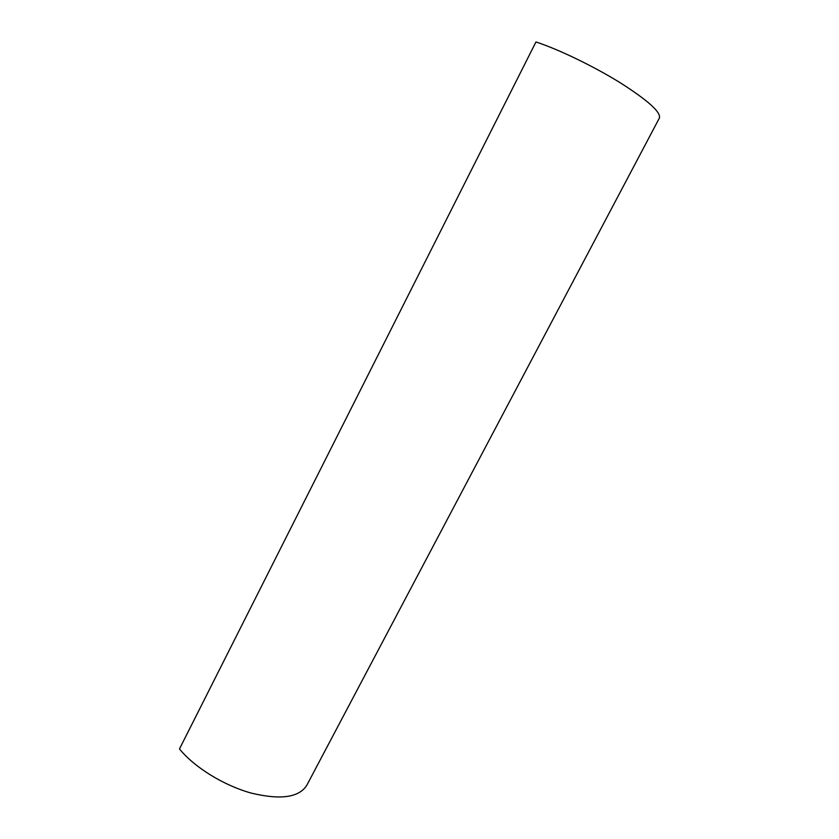 <?xml version="1.0" encoding="UTF-8"?>
<svg xmlns="http://www.w3.org/2000/svg" width="839" height="839" viewBox="0 0 839 839"><rect width="100%" height="100%" fill="white"/><g stroke="black" fill="none" stroke-linecap="round" stroke-linejoin="round"><path stroke-width="1.26" d="M535.964 41.95L179.483 748.933C194.291 767.266 223.845 785.545 251.312 793.107C280.541 800.144 299.041 797.532 306.801 785.283L659.402 118.005C661.059 112.258 648.086 100.565 620.514 82.935C593.97 66.438 558.994 49.522 535.964 41.95"/></g></svg>

